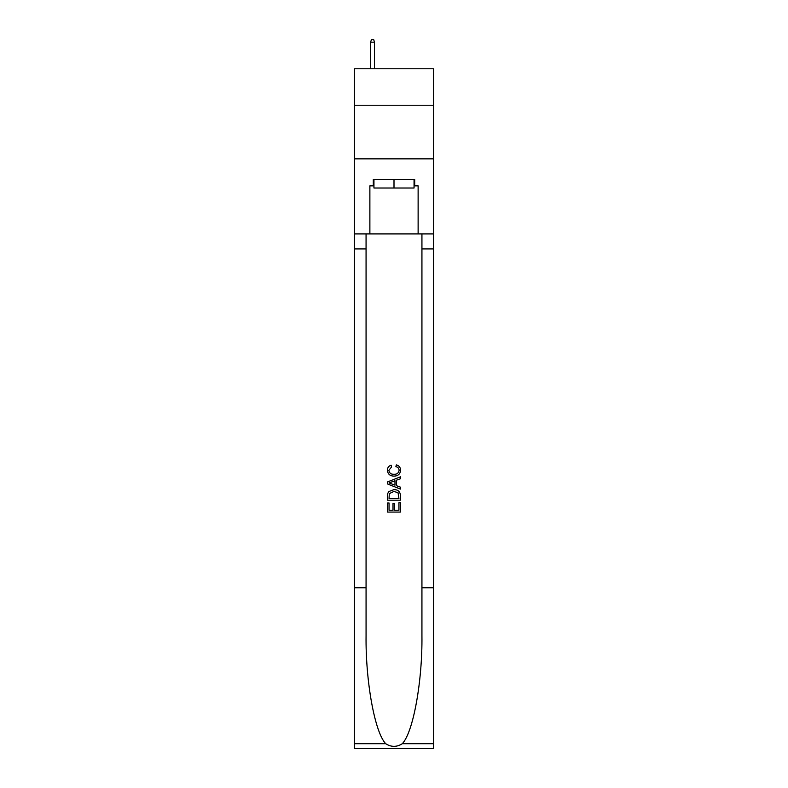 <?xml version="1.0" encoding="UTF-8"?>
<svg xmlns="http://www.w3.org/2000/svg" width="788" height="788" viewBox="0 0 788 788"><rect width="100%" height="100%" fill="white"/><g stroke="black" fill="none" stroke-linecap="round" stroke-linejoin="round"><path stroke-width="1.18" d="M433.676 105.237L433.676 68.783L354.324 68.783L354.324 105.237L433.676 105.237L433.676 158.851L354.324 158.851L354.324 105.237M414.055 179.437L414.055 188.017L373.945 188.017L373.945 179.437M394 179.437L394 188.017M398.945 502.665L398.945 510.25L394.493 510.25L398.945 510.25L398.945 502.665L400.432 502.665L400.432 512.072L387.558 512.072L387.558 503L387.558 512.072M393.005 503.493L393.005 510.25L389.045 510.25L393.005 510.25L393.005 503.493L394.493 503.493L394.493 510.25M388.671 491.643L387.745 493.515L388.671 491.643L393.921 489.634C398.038 489.614 400.206 491.604 400.432 495.583L400.432 500.193L387.558 500.193L387.558 495.79L387.558 500.193M396.305 464.89L395.881 466.703L396.305 464.89C399.033 465.6 400.462 467.353 400.59 470.141C400.245 474.09 398.019 476.08 393.901 476.11L393.901 476.11C389.942 476.021 387.775 474.041 387.401 470.18L387.401 470.18C387.46 467.639 388.711 465.984 391.134 465.216L391.528 467.038L388.878 470.269C389.262 473.046 390.937 474.386 393.892 474.287C396.906 474.445 398.639 473.125 399.112 470.308C398.964 468.308 397.891 467.107 395.891 466.703M402.294 743.705L433.676 743.705L433.676 748.6L354.324 748.6L354.324 587.759L366.065 587.759L366.065 635.581C365.494 681.285 374.773 732.338 385.706 743.705C391.232 747.231 396.758 747.231 402.294 743.705C413.227 732.338 422.506 681.285 421.935 635.581L421.935 233.908M387.558 481.931L387.558 483.98L400.432 489.082L387.558 483.98L387.558 481.931L400.432 476.819L387.558 481.931M421.935 587.759L433.676 587.759L433.676 158.851M354.324 587.759L354.324 158.851M366.065 233.908L366.065 587.759M433.676 743.705L433.676 587.759M354.324 233.908L369.877 233.908L369.877 185.869L373.945 185.869M414.055 185.869L414.695 185.869L414.695 179.437L373.305 179.437L373.305 185.869M414.695 185.869L418.123 185.869L418.123 233.908L433.676 233.908M369.877 233.908L418.123 233.908M400.432 476.819L400.432 478.749L396.472 480.207L396.472 485.694L400.432 487.161L400.432 489.082M391.419 483.832L394.985 485.152L394.985 480.759L389.045 482.955L391.419 483.832M394.985 480.759L394.985 485.152M387.558 495.79L387.745 493.515M398.029 492.687L398.945 498.38L398.029 492.687L393.892 491.446L389.311 493.643L389.045 498.38L398.945 498.38L389.045 498.38M387.558 503L389.045 503L389.045 510.25M374.487 68.783L374.487 42.188L370.626 42.188L370.626 68.783M370.626 42.188L371.483 39.4L373.63 39.4L374.487 42.188M421.935 248.919L433.676 248.919M366.065 248.919L354.324 248.919M354.324 743.705L385.706 743.705"/></g></svg>
